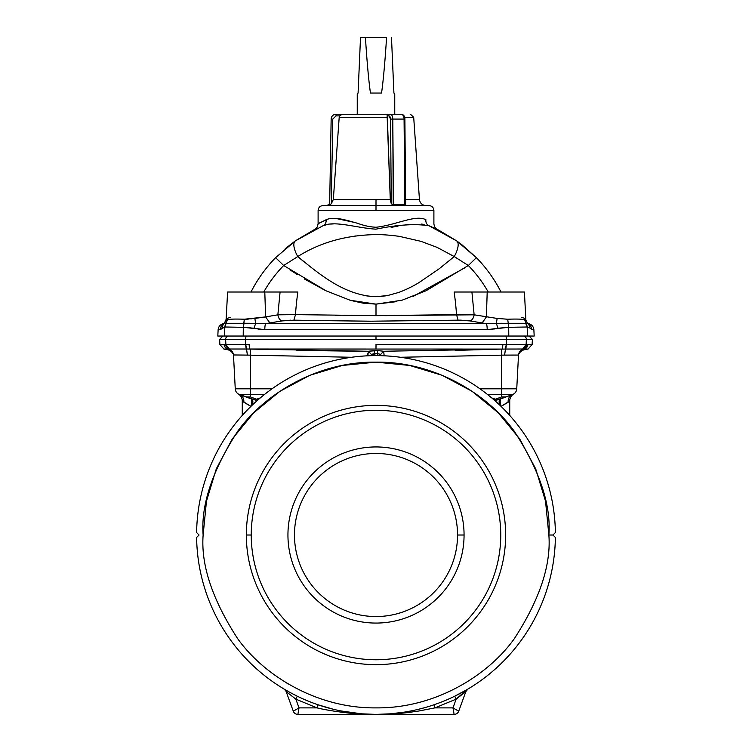 <?xml version="1.0" encoding="UTF-8"?>
<svg xmlns="http://www.w3.org/2000/svg" width="752" height="752" viewBox="0 0 752 752"><rect width="100%" height="100%" fill="white"/><g stroke="black" fill="none" stroke-linecap="round" stroke-linejoin="round"><path stroke-width="1.13" d="M387.289 315.633L384.667 315.643L387.289 315.633M529.916 327.966L527.152 326.998L525.714 323.294A6.524 6.326 71.4 0 1 527.152 326.998L527.613 336.041L508.794 336.041L527.613 336.041C536.345 336.041 536.345 336.041 527.613 336.041L527.152 326.998L508.465 327.317L508.531 323.275L508.465 327.317L487.211 329.705A6.524 1.109 -90 0 0 486.3 323.623L469.868 320.907A6.524 4.108 99.6 0 0 474.136 314.815L376 315.652L295.48 314.627A246.863 191.591 -94.8 0 1 297.858 292.011A246.863 191.591 85.2 0 0 295.48 314.627L376 315.652L376 304.128L396.605 301.637L376 304.128L350.131 300.255L326.124 290.836L283.673 265.522A129.006 129.006 0 0 0 263.764 292.011A129.006 129.006 0 0 1 283.673 265.522L326.124 290.836L350.131 300.255L376 304.128L402.076 300.198L425.989 290.78L468.327 265.522L454.246 256.564L437.147 247.399L420.923 241.326L399.415 236.372C390.655 235.15 382.853 234.558 376 234.586L376 234.586C346.249 235.094 320.164 242.417 297.754 256.564C319.356 274.132 344.435 295.621 376 296.673L387.562 295.555L398.701 292.453C405.864 289.774 412.641 286.474 419.033 282.564L439.036 268.887L454.246 256.564L439.036 268.887L419.033 282.564C412.641 286.474 405.864 289.774 398.701 292.453L387.562 295.555L376 296.673C344.435 295.621 319.356 274.132 297.754 256.564L283.673 265.522L275.617 257.663A140.248 140.248 0 0 0 250.999 292.011A140.248 140.248 0 0 1 275.617 257.663L283.673 265.522L297.754 256.564A19.571 7.294 -125.1 0 1 295.32 240.894L275.617 257.663L295.32 240.894A19.571 7.294 54.9 0 0 297.754 256.564C320.164 242.417 346.249 235.094 376 234.586C382.853 234.558 390.655 235.15 399.415 236.372L420.923 241.326L437.147 247.399L454.246 256.564A19.571 7.294 -54.9 0 0 456.68 240.894L429.025 225.769A6.524 5.499 112.2 0 1 425.876 219.734C436.517 224.97 436.517 224.97 425.876 219.734C415.461 214.32 396.107 225.13 376 227.254C396.107 225.13 415.461 214.32 425.876 219.734A6.524 5.499 -67.8 0 0 429.025 225.769L436.301 228.984M413.092 296.438L465.723 267.317L413.092 296.438M384.15 355.48L383.642 351.259L380.634 354.408L380.879 355.677L380.634 354.408L377.626 353.6L377.626 350.554L374.374 350.554L374.374 355.621L374.374 353.6L377.626 353.6L377.626 355.621L377.626 353.6L371.366 354.408L368.358 351.259L250.642 349.088L250.425 355.17L351.682 357.275L247.427 355.094L245.744 344.51L245.707 339.481L376 339.481L376 336.041L376 339.481L506.293 339.481A3.262 0.649 -90 0 0 505.645 336.041A3.262 0.649 90 0 1 506.293 339.481L225.628 339.481L225.891 344.557L224.124 344.501A4.888 4.803 90 0 0 228.082 349.069L228.138 349.812L223.917 349.069L228.138 349.812L228.082 349.069L228.138 349.812L228.082 349.069L223.917 349.069L228.082 349.069A4.888 4.803 -90 0 1 224.124 344.501L219.885 344.501L219.622 339.481L219.885 344.501L224.66 344.519L228.382 349.031C231.428 349.934 233.129 351.936 233.487 355.057L235.254 388.812A6.524 6.524 0 0 0 239.531 394.603C242.558 395.947 244.005 398.494 243.892 402.264L242.266 400.995L242.746 401.436L242.266 400.995L242.266 415.433L242.266 400.995A8.15 8.15 0 0 0 238.384 394.048L238.365 394.039A8.15 8.15 0 0 1 242.266 400.995L250.924 406.409L243.892 402.264C244.005 398.494 242.558 395.947 239.531 394.603L238.328 394.01M225.882 344.557L224.66 344.519L225.891 344.557L225.628 339.481L245.707 339.481L245.754 344.51L225.882 344.557L245.744 344.51L246.534 349.041L249.955 349.069A4.888 0.949 -90 0 1 249.166 344.501L245.754 344.51A4.888 0.978 90 0 0 246.534 349.041A4.888 0.978 -90 0 1 245.744 344.51L225.891 344.557L234.004 354.963L233.487 355.057L235.254 388.812L250.425 388.812L235.254 388.812A6.524 6.524 0 0 0 239.531 394.603L250.425 394.603L239.531 394.603L245.96 396.943L250.425 396.943L256.648 399.209L255.699 399.961A8.15 7.595 -111.9 0 1 257.287 400.515A8.15 7.595 68.1 0 0 255.699 399.961L260.314 397.902L256.648 399.209L258.152 399.754L250.425 396.943L250.425 394.603L264.337 394.603L250.425 394.603L250.425 388.812L272.036 388.812L250.425 388.812L250.642 349.088L249.955 349.069L376 349.069L376 344.501L506.256 344.51A4.888 0.978 90 0 1 505.466 349.041L383.642 351.259L377.626 350.554L377.626 353.6L380.634 354.408L383.642 351.259L501.358 349.088L455.186 350.394L501.358 349.088L501.575 355.17L501.358 349.088L522.612 349.013A4.888 4.766 -89.3 0 0 526.109 344.557L522.621 349.013L523.618 349.031L527.34 344.519L532.115 344.501L527.876 344.501A4.888 4.803 90 0 1 523.918 349.069A4.888 4.803 -90 0 0 527.876 344.501L523.618 349.031L522.621 349.013L526.118 344.557A4.888 4.766 90.7 0 1 522.612 349.013L517.996 354.963L522.621 349.013L505.466 349.041L506.246 344.51L504.573 355.094L400.318 357.275L501.575 355.17L501.575 388.812L516.746 388.812L479.964 388.812L501.575 388.812L501.575 394.603L512.469 394.603L487.663 394.603L501.575 394.603L501.575 396.943L506.04 396.943L501.575 396.943L495.352 399.209L491.686 397.902L496.301 399.961A8.15 7.595 -68.1 0 0 494.713 400.515A8.15 7.595 111.9 0 1 496.301 399.961L495.352 399.209L493.848 399.754L501.575 396.943L501.575 355.17L518.513 355.057C518.871 351.936 520.572 349.934 523.618 349.031L528.083 349.069L523.618 349.031C520.572 349.934 518.871 351.936 518.513 355.057L516.746 388.812A6.524 6.524 0 0 1 512.469 394.603L496.414 400.092L495.596 401.295L496.414 400.092L494.882 400.656L500.089 399.105A8.15 2.641 -110 0 0 499.582 404.971A8.15 2.641 70 0 1 500.089 399.105L512.469 394.603C509.442 395.947 507.995 398.494 508.108 402.264L509.724 400.995A8.15 8.15 0 0 1 513.635 394.039L513.616 394.048A8.15 8.15 0 0 0 509.734 400.995L509.734 415.433L509.734 400.995L501.142 406.381A8.15 2.641 70 0 1 501.142 398.72A8.15 2.641 -110 0 0 501.142 406.381L508.108 402.264C507.995 398.494 509.442 395.947 512.469 394.603A6.524 6.524 0 0 0 516.746 388.812L518.513 355.057L504.573 355.094L505.466 349.041A4.888 0.978 -90 0 0 506.256 344.51L376 344.501L376 349.069L502.045 349.069A4.888 0.949 -90 0 0 502.834 344.501A4.888 0.949 90 0 1 502.045 349.069L229.379 349.013L234.004 354.963L233.487 355.057C233.129 351.936 231.428 349.934 228.382 349.031L224.66 344.519L225.882 344.557L229.379 349.013L228.382 349.031L229.388 349.013A4.888 4.766 -90.7 0 1 225.891 344.557L225.882 344.557A4.888 4.766 89.3 0 0 229.388 349.013L246.534 349.041L247.427 355.094L234.004 354.963L250.425 355.17L250.425 396.943L245.96 396.943L251.911 399.105A8.15 2.641 -70 0 1 252.418 404.971A8.15 2.641 110 0 0 251.911 399.105L255.586 400.092L256.404 401.295L255.586 400.092L257.118 400.656L238.393 394.057M355.47 235.978L354.784 236.062M371.667 296.514L365.162 295.686L371.667 296.514M303.441 261.348L297.754 256.564L303.441 261.348M243.225 323.275L265.7 323.623L282.132 320.907L293.891 320.164L295.48 314.627L293.891 320.164L368.903 321.226L458.109 320.164L456.52 314.627L458.109 320.164L469.868 320.907L458.109 320.164L368.903 321.226L293.891 320.164L282.132 320.907L265.7 323.623L269.902 322.993L265.7 323.623L255.652 323.341L254.044 328.239L243.535 327.317L264.789 329.705A6.524 1.109 -90 0 1 265.7 323.623L486.3 323.623A6.524 1.109 90 0 1 487.211 329.705L497.956 328.239L496.348 323.341L265.7 323.623A6.524 1.109 90 0 0 264.789 329.705L487.211 329.705L264.789 329.705L254.044 328.239L255.652 323.341L243.469 323.275L243.206 336.041L224.387 336.041L508.794 336.041L508.7 327.327L508.794 336.041L243.206 336.041L243.3 327.327L244.306 319.233L248.273 319.139L244.137 319.224M252.155 318.726L250.839 318.886M282.611 320.822L290.676 320.164L282.611 320.822M304.09 320.418L373.048 321.217L304.09 320.418M250.078 327.571L247.718 327.374M248.818 327.449L250.125 327.581M413.694 117.284L419.447 199.506L413.694 117.284L404.67 117.284L413.694 117.284L410.442 114.248M457.545 535.01A81.545 81.545 0 0 0 335.232 464.388A81.545 81.545 0 0 0 335.232 605.623A81.545 81.545 0 0 0 457.545 535.01A81.545 81.545 0 0 1 335.232 605.623A81.545 81.545 0 0 1 335.232 464.388A81.545 81.545 0 0 1 457.545 535.01L464.069 535.01A88.069 88.069 0 0 0 331.97 458.739A88.069 88.069 0 0 0 331.97 611.273A88.069 88.069 0 0 0 464.069 535.01L457.545 535.01M251.243 535.01A124.757 124.757 0 0 0 438.378 643.054A124.757 124.757 0 0 0 438.378 426.967A124.757 124.757 0 0 0 251.243 535.01A124.757 124.757 0 0 1 438.378 426.967A124.757 124.757 0 0 1 438.378 643.054A124.757 124.757 0 0 1 251.243 535.01L246.346 535.01A129.654 129.654 0 0 0 440.822 647.293A129.654 129.654 0 0 0 440.822 422.727A129.654 129.654 0 0 0 246.346 535.01L251.243 535.01M464.069 535.01A88.069 88.069 0 0 1 331.97 611.273A88.069 88.069 0 0 1 331.97 458.739A88.069 88.069 0 0 1 464.069 535.01M318.068 704.793L332.948 709.155L318.068 704.793A179.39 179.39 0 0 1 297.275 696.202L295.846 699.134L317.015 707.876L318.068 704.793L317.015 707.876C324.385 709.681 334.198 711.326 346.446 712.793C352.744 713.657 362.596 714.193 376 714.4L390.561 713.808L376 714.4C401.925 714.09 409.765 712.172 418.676 711.035L434.985 707.876L456.154 699.134L454.725 696.202A179.39 179.39 0 0 1 318.068 704.793A179.39 179.39 0 0 0 433.932 704.793L434.985 707.876L452.977 707.876L454.114 714.4A4.888 4.888 0 0 0 458.711 711.185L452.977 707.876L456.154 699.134L434.985 707.876L433.932 704.793L430.341 705.968L433.932 704.793A179.39 179.39 0 0 0 555.38 537.436L552.946 535.01L555.38 532.576A179.39 179.39 0 0 0 376 355.611A179.39 179.39 0 0 0 196.62 532.576L199.054 535.01L196.62 537.436A179.39 179.39 0 0 0 297.275 696.202L290.366 692.639L297.275 696.202A179.39 179.39 0 0 0 318.068 704.793M338.419 710.424L340.205 710.79M340.797 710.913L361.759 713.836L340.797 710.913M361.909 713.845L376 714.4L361.909 713.845M390.767 713.789L405.074 712.031L390.767 713.789M405.29 711.994L412.331 710.678L405.29 711.994M418.479 709.296L425.049 707.566L418.479 709.296M425.811 707.341L429.561 706.222L425.811 707.341M548.866 535.01C551.178 504.959 539.654 470.385 514.293 431.281C487.766 394.161 434.684 361.449 376 362.135C317.316 361.449 264.234 394.161 237.707 431.281C212.346 470.385 200.822 504.959 203.134 535.01C200.822 565.053 212.346 599.626 237.707 638.73C264.234 675.851 317.316 708.563 376 707.876C434.684 708.563 487.766 675.851 514.293 638.73C539.654 599.626 551.178 565.053 548.866 535.01C551.178 565.053 539.654 599.626 514.293 638.73C487.766 675.851 434.684 708.563 376 707.876C317.316 708.563 264.234 675.851 237.707 638.73C212.346 599.626 200.822 565.053 203.134 535.01C200.822 504.959 212.346 470.385 237.707 431.281C264.234 394.161 317.316 361.449 376 362.135C434.684 361.449 487.766 394.161 514.293 431.281C539.654 470.385 551.178 504.959 548.866 535.01L552.946 535.01L548.866 535.01L545.548 501.283L535.706 468.853L519.735 438.961L498.238 412.773L472.04 391.275L442.148 375.295L409.718 365.463L376 362.135L342.282 365.463L309.843 375.295L279.951 391.275L253.762 412.773L232.265 438.961L216.294 468.853L206.452 501.283L203.134 535.01M246.346 535.01A129.654 129.654 0 0 1 440.822 422.727A129.654 129.654 0 0 1 440.822 647.293A129.654 129.654 0 0 1 246.346 535.01M453.127 708.741L452.977 707.876L434.985 707.876L418.676 711.035C409.765 712.172 401.925 714.09 376 714.4C362.596 714.193 352.744 713.657 346.446 712.793C334.198 711.326 324.385 709.681 317.015 707.876L295.846 699.134L299.023 707.876L317.015 707.876L299.023 707.876L293.289 711.185A4.888 4.888 0 0 0 297.886 714.4L299.023 707.876L297.886 714.4L454.105 714.325M454.039 713.93L453.785 712.492L454.039 713.93M453.39 710.273L453.193 709.117M293.703 710.941L294.963 710.217L293.289 711.185L286.155 691.577L295.846 699.134L286.155 691.577A4.888 4.888 0 0 0 284.059 689.048L286.456 691.464L284.059 689.048L289.247 692.028L284.059 689.048L286.456 691.464L284.059 689.048A4.888 4.888 0 0 1 286.155 691.577L293.289 711.185A4.888 4.888 0 0 0 297.886 714.4A4.888 4.888 0 0 1 293.289 711.185L299.023 707.876L295.846 699.134L297.275 696.202A179.39 179.39 0 0 1 196.62 537.436L199.054 535.01L196.62 532.576A179.39 179.39 0 0 1 376 355.611A179.39 179.39 0 0 1 555.38 532.576L552.946 535.01L555.38 537.436A179.39 179.39 0 0 1 454.725 696.202L456.154 699.134L466.813 689.716L454.725 696.202L466.813 689.716L465.544 691.464L467.941 689.048L465.845 691.577A4.888 4.888 0 0 1 467.941 689.048A4.888 4.888 0 0 0 465.845 691.577L456.154 699.134L452.977 707.876L458.711 711.185L465.845 691.577L458.711 711.185A4.888 4.888 0 0 1 454.114 714.4L452.977 707.876L454.114 714.4L453.785 712.492L454.114 714.4L297.886 714.4L299.023 707.876M456.144 709.7L457.037 710.217M295.856 709.7L296.908 709.089L295.856 709.7M298.394 711.477L297.886 714.4M297.961 713.93L298.215 712.492M286.822 683.098L287.405 683.446L286.822 683.098M458.711 711.185L455.092 709.098M250.858 398.72A8.15 2.641 -70 0 1 250.858 406.381A8.15 2.641 110 0 0 250.858 398.72M247.69 397.159L245.96 396.943M371.366 354.408L371.121 355.677L371.366 354.408L374.374 353.6L374.374 350.554L368.358 351.259L367.85 355.799L368.358 351.259L371.366 354.408M367.85 355.207L367.888 353.355L367.85 355.207M245.754 344.51L249.166 344.501A4.888 0.949 90 0 0 249.955 349.069L368.358 351.259L377.626 350.554L383.642 351.259L384.15 355.799M296.861 350.394L358.507 351.231L296.814 350.394M393.916 93.051L391.491 37.6L393.916 93.051L394.753 93.887L394.753 114.248M381.555 93.051L370.445 93.051L381.555 93.051C383.341 80.276 385.015 61.796 386.566 37.6L365.434 37.6C366.985 61.796 368.659 80.276 370.445 93.051L381.555 93.051L370.445 93.051C368.659 80.276 366.985 61.796 365.434 37.6L386.566 37.6C385.015 61.796 383.341 80.276 381.555 93.051M357.247 93.887L358.084 93.051L360.509 37.6L365.434 37.6L360.509 37.6L358.084 93.051L357.247 93.887L357.247 114.248L357.247 93.887M404.67 119.089L390.551 119.089L388.916 115.883L390.551 119.089L392.779 119.06A4.888 2.444 -90 0 0 390.326 114.248A1.626 1.41 90 0 0 388.916 115.883L387.12 115.883L390.279 199.506L387.336 117.284L339.199 117.284L339.641 115.883L336.041 115.883L332.779 119.089L331.153 119.06A4.888 4.888 0 0 1 336.041 114.248A4.888 4.888 0 0 0 331.153 119.06L332.779 119.089L336.041 115.883L336.041 114.248L336.041 115.883L339.641 115.883L342.179 114.248L339.641 115.883L339.199 117.284L387.336 117.284L387.12 115.883L388.916 115.883A1.626 1.41 -90 0 1 390.326 114.248A4.888 2.444 90 0 1 392.779 119.06L404.078 119.06A4.888 2.444 -90 0 0 401.624 114.248L387.261 114.248L387.12 115.883L387.261 114.248L336.041 114.248L401.624 114.248A1.626 1.41 -90 0 1 403.044 115.883A1.626 1.41 90 0 0 401.624 114.248A4.888 2.444 90 0 1 404.078 119.06L404.886 119.07L405.413 203.754M526.109 344.557L506.256 344.51L506.293 339.481L506.246 344.51L526.109 344.557L526.372 339.481L506.293 339.481L526.372 339.481L526.109 344.557L527.321 344.519M518.476 355.893C518.382 353.402 520.177 351.372 523.853 349.812L528.083 349.069L532.115 344.501L532.378 339.481L526.372 339.481A3.262 3.177 -90 0 0 523.195 336.041A3.262 3.177 90 0 1 526.372 339.481L532.378 339.481L529.126 336.041M225.628 339.481L219.622 339.481L225.628 339.481A3.262 3.177 -90 0 1 228.805 336.041A3.262 3.177 90 0 0 225.628 339.481M390.551 119.089L391.284 203.754L390.551 119.089L389.997 116.701M398.56 114.248C413.957 114.248 413.957 114.248 398.56 114.248M245.707 339.481A3.262 0.649 -90 0 1 246.355 336.041A3.262 0.649 90 0 0 245.707 339.481M405.61 204.544L404.82 204.77L404.078 119.06L404.82 204.77L393.07 204.76L391.284 203.754L390.279 199.506L387.336 117.284L390.279 199.506L333.324 199.506L331.303 203.754L333.324 199.506L339.199 117.284L333.324 199.506L331.303 203.754L329.658 204.77L331.153 119.06L329.658 204.77L331.303 203.754L332.779 119.089L331.303 203.754L333.324 199.506L339.199 117.284L333.324 199.506L390.279 199.506L391.341 203.848L393.522 204.77L392.779 119.06L393.23 204.77L405.084 204.77L405.619 204.271M405.591 199.506L419.447 199.506L405.591 199.506M331.209 203.848L330.25 204.535L331.209 203.848M376 199.506L376 205.578L376 199.506M531.843 329.705L533.864 329.705L531.843 329.705L530.094 328.173L528.882 324.582L530.094 328.173L531.843 329.705A6.524 6.467 -90 0 0 528.853 324.544A6.524 6.467 90 0 1 531.843 329.705L531.485 329.602M527.566 323.304L525.855 323.304L527.566 323.304L528.882 324.582L527.66 323.228L528.477 323.623C531.683 324.403 533.478 326.434 533.864 329.705L534.193 336.041L527.613 336.041M224.387 336.041L224.848 326.998L224.387 336.041L217.807 336.041L218.136 329.705L220.157 329.705A6.524 6.467 -90 0 1 223.147 324.544A6.524 6.467 90 0 0 220.157 329.705L218.136 329.705C218.522 326.434 220.317 324.403 223.523 323.623L224.34 323.228L223.118 324.582L224.434 323.304L226.145 323.304L224.763 326.979L220.157 329.705L221.906 328.173L223.118 324.582L221.906 328.173L224.848 326.998L226.145 323.304L224.434 323.304M224.848 326.998A6.524 6.326 -71.4 0 1 226.286 323.294L227.377 319.628L226.164 319.252L227.377 319.628L226.286 323.294A6.524 6.326 108.6 0 0 224.848 326.998L243.3 327.327L224.848 326.998M281.68 314.637L295.48 314.627L277.864 314.815A6.524 4.108 -99.6 0 0 282.132 320.907A6.524 4.108 80.4 0 1 277.864 314.815L265.616 316.912L269.902 322.993L265.616 316.912L254.853 318.434L255.652 323.341L254.853 318.434L244.306 319.233L243.535 327.317L243.469 323.275L226.286 323.294L243.328 323.275M508.465 327.317L508.249 323.275L496.348 323.341L497.956 328.239L508.465 327.317M525.714 323.294L508.531 323.275L508.7 327.327L527.152 326.998A6.524 6.326 -108.6 0 0 525.714 323.294L527.237 326.979L530.094 328.173M529.568 327.618L527.237 326.979M508.531 323.275L519.294 323.275L508.249 323.275L507.694 319.233L497.147 318.434L474.136 314.815A6.524 4.108 -80.4 0 1 469.868 320.907L482.098 322.993L486.384 316.912L482.098 322.993L486.3 323.623L496.348 323.341L497.147 318.434L496.348 323.341L502.336 323.257M522.762 323.275L524.84 323.275L522.762 323.275M495.286 328.803L493.838 329.066M491.338 323.633L492.184 323.595L491.338 323.633M264.789 329.705L262.457 329.62M260.352 329.404L259.365 329.263M259.13 329.226L258.237 329.085M243.751 323.275L249.664 323.257M376 205.578L322.993 205.578L429.007 205.578L376 205.578L376 210.466L433.895 210.466L376 210.466L376 205.578M318.105 210.466L376 210.466L318.105 210.466L318.105 223.729L318.105 210.466C318.397 207.496 320.023 205.869 322.993 205.578M525.836 319.243L524.407 292.011L487.202 292.011L486.384 316.912L487.202 292.011L471.908 292.011L474.136 314.815L471.908 292.011L454.142 292.011A246.863 191.591 94.8 0 1 456.52 314.627L474.136 314.815L497.147 318.434L507.694 319.233C516.041 318.914 521.681 319.045 524.623 319.628L525.836 319.233L524.623 319.628L525.855 323.304L524.623 319.628C521.681 319.045 516.041 318.914 507.694 319.233L508.249 323.275M521.362 317.344L525.056 318.416M507.863 319.224L511.962 319.102M458.983 320.155L461.324 320.164L458.983 320.155M469.389 320.822L469.868 320.907L469.389 320.822M482.107 322.993L482.85 323.116M226.888 318.434L230.638 317.344M244.306 319.233C235.949 318.914 230.309 319.045 227.377 319.628C230.309 319.045 235.949 318.914 244.306 319.233L265.616 316.912L264.798 292.011L227.593 292.011L226.108 319.854M326.124 219.734C328.586 218.588 332.111 218.174 336.699 218.503C341.953 218.813 351.165 221.473 353.459 222.16C359.108 223.476 364.814 226.653 376 227.254C364.814 226.653 359.108 223.476 353.459 222.16C351.165 221.473 341.953 218.813 336.699 218.503C332.111 218.174 328.586 218.588 326.124 219.734A6.524 5.499 -112.2 0 1 322.975 225.769C334.809 220.327 356.241 227.95 375.934 229.172C397.498 224.726 415.198 223.588 429.025 225.769C415.198 223.588 397.498 224.726 375.934 229.172C356.241 227.95 334.809 220.327 322.975 225.769A6.524 5.499 67.8 0 0 326.124 219.734L318.105 223.729L327.581 219.18M320.117 222.658L318.622 223.447M469.718 314.618L468.129 314.58L469.718 314.618M461.042 314.533L456.52 314.627A246.863 191.591 -85.2 0 0 454.142 292.011L520.281 292.011M461.813 244.682L476.383 257.663L456.68 240.894L476.383 257.663A140.248 140.248 63.3 0 1 501.001 292.011A140.248 140.248 -116.7 0 0 476.383 257.663L468.327 265.522L476.383 257.663L456.68 240.894A19.571 7.294 125.1 0 1 454.246 256.564L468.327 265.522A129.006 129.006 0 0 1 488.236 292.011A129.006 129.006 0 0 0 468.327 265.522L425.989 290.78L402.076 300.198L376 304.128L376 315.652L456.52 314.627M265.616 316.912L277.864 314.815L280.092 292.011L264.798 292.011L265.616 316.912M231.719 292.011L297.858 292.011L280.092 292.011L277.864 314.815L295.48 314.627M295.357 240.866L315.68 228.805L317.118 227.179L318.19 223.682M436.978 229.313L437.485 229.557M435.352 228.533L429.025 225.769L456.68 240.894L461.709 244.597M425.876 219.734C436.517 224.97 436.517 224.97 425.876 219.734M322.975 225.769L295.32 240.894L322.975 225.769C311.638 230.779 311.638 230.779 322.975 225.769M471.908 292.011L454.142 292.011M425.444 315.276L428.847 315.22M335.354 315.398L340.374 315.464M286.521 314.533L277.864 314.815M314.449 229.586L295.639 240.668M424.109 224.416L421.449 224.068M408.374 224.481L405.45 224.867L408.374 224.481M397.996 226.098L391.125 227.377L398.015 226.098M333.55 223.908L330.598 224.068M323.003 225.76L327.355 224.51L323.087 225.722M335.984 218.465L353.919 222.301M456.614 240.847L437.015 229.332M435.417 228.57L429.063 225.788M290.375 270.081L297.388 274.63L290.375 270.081M304.391 278.973L324.516 290.046L304.391 278.973M350.836 300.452L362.52 303.047L350.836 300.452M363.639 303.216L376 304.128L363.639 303.216M285.271 248.668L295.254 240.941M330.673 224.058L332.957 223.927M421.477 224.077L424.09 224.406M429.007 205.578C431.977 205.869 433.603 207.496 433.895 210.466L433.895 223.729C434.289 226.728 435.502 228.683 437.551 229.586L438.82 230.215M438.952 230.281L456.671 240.884M380.568 296.495L386.801 295.696L380.568 296.495M387.581 295.545L388.53 295.357L387.581 295.545M390.57 713.808L376 714.4L361.43 713.808M228.147 349.812C231.917 351.363 233.712 353.384 233.524 355.893M223.917 349.069L219.885 344.501M401.624 114.248C403.805 114.812 404.896 116.419 404.886 119.07L405.638 204.394M219.622 339.481L222.874 336.041M419.447 199.506C420.03 203.228 422.201 205.249 425.952 205.578M329.658 204.488L326.048 205.578M524.407 292.011L525.836 319.252C525.112 318.35 527.594 324.234 527.66 323.228L527.509 323.078M527.152 322.683L526.673 322.006M526.137 320.831L525.892 319.854M225.957 320.54L225.675 321.339M225.515 321.668L224.745 322.815M224.444 323.125L226.164 319.252"/></g></svg>
